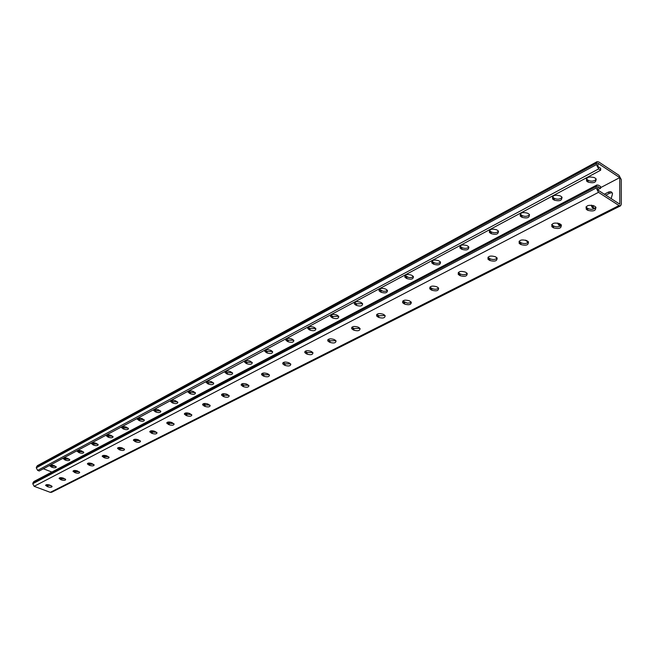 <?xml version="1.0" encoding="UTF-8"?>
<svg xmlns="http://www.w3.org/2000/svg" width="654" height="654" viewBox="0 0 654 654"><rect width="100%" height="100%" fill="white"/><g stroke="black" fill="none" stroke-linecap="round" stroke-linejoin="round"><path stroke-width="0.98" d="M600.544 188.385L600.56 186.521L598.549 185.221L596.906 184.976L596.195 188.025L598.5 192.333L619.036 205.56L620.597 205.797L621.3 204.228L621.235 179.523L618.978 175.313L598.712 161.93L597.053 161.677L596.383 164.636L598.663 168.904L600.658 170.212L600.666 168.372L597.911 166.557L597.936 163.255L619.73 177.626L619.788 204.179L597.74 189.962L597.764 186.586L600.544 188.385L597.74 189.546M37.319 465.697L36.264 467.831L37.654 470.398L39.215 470.994L600.658 170.212M63.356 478.107L62.956 478.973M77.164 470.847L76.747 471.804M242.74 383.604L242.699 384.732M262.663 373.197L262.687 374.072M223.545 393.692L223.415 394.959M205.013 403.453L204.808 404.793M187.118 412.887L186.84 414.26M169.819 422.018L169.492 423.383M153.093 430.839L152.725 432.171M136.915 439.382L136.514 440.649M121.26 447.638L120.835 448.84M106.095 455.625L105.662 456.754M91.397 463.359L90.971 464.397M600.552 187.673L619.73 177.626M591.527 205.111L591.6 206.231C592.172 208.176 593.587 208.667 595.819 207.686L595.819 207.686M611.163 198.62L612.528 193.764C611.956 191.704 610.501 191.197 608.163 192.227L604.329 194.213M557.739 223.006L558.851 225.262L561.385 225.27M495.013 256.572L496.999 257.897M525.587 240.124L528.514 241.988M612.119 192.693L609.659 193.192L605.825 195.178M593.088 205.446L593.489 208.168M559.227 223.504L559.693 225.548M496.484 257.439L496.713 257.897M527.042 240.836L527.467 242.103M51.895 472.041L43.197 468.714M246.779 363.722C250.188 364.728 252.019 364.368 252.272 362.668L250.065 361.114C246.656 360.109 244.825 360.46 244.571 362.161L246.779 363.722L246.999 362.251L244.988 361.024M227.273 374.104C230.576 375.069 232.358 374.75 232.636 373.14L230.421 371.578C227.118 370.605 225.328 370.924 225.05 372.535L227.273 374.104L227.502 372.649L225.499 371.456M208.471 384.102C211.667 385.043 213.417 384.756 213.711 383.228L211.479 381.674C208.283 380.726 206.541 381.02 206.239 382.541L208.471 384.102L208.708 382.672L206.713 381.511M190.339 393.757C193.437 394.664 195.145 394.403 195.448 392.956L193.216 391.403C190.118 390.487 188.409 390.757 188.099 392.196L190.339 393.757L190.576 392.343L188.597 391.206M172.836 403.068C175.844 403.951 177.512 403.714 177.831 402.341L175.591 400.796C172.582 399.905 170.915 400.15 170.588 401.515L172.836 403.068L173.073 401.67L171.111 400.575M155.93 412.061C158.848 412.919 160.483 412.699 160.819 411.399L158.57 409.862C155.644 409.003 154.017 409.224 153.674 410.516L155.93 412.061L156.175 410.687L154.221 409.617M139.588 420.751C142.433 421.593 144.027 421.389 144.37 420.154L142.131 418.625C139.286 417.792 137.683 417.988 137.34 419.222L139.588 420.751L139.842 419.394L137.904 418.356M123.794 429.155C126.565 429.972 128.127 429.784 128.47 428.615L126.23 427.103C123.459 426.285 121.897 426.465 121.538 427.642L123.794 429.155L124.047 427.822L122.126 426.809M108.507 437.289C111.213 438.074 112.733 437.91 113.093 436.79L110.845 435.294C108.147 434.501 106.618 434.665 106.259 435.785L108.507 437.289L108.768 435.973L106.864 434.992M93.718 445.161C96.351 445.93 97.847 445.775 98.206 444.712L95.966 443.224C93.334 442.456 91.83 442.603 91.47 443.674L93.718 445.161L93.98 443.853L92.1 442.905M79.387 452.781C81.963 453.524 83.426 453.394 83.786 452.38L81.546 450.908C78.979 450.165 77.515 450.295 77.147 451.309L79.387 452.781L79.657 451.497L77.793 450.573M65.506 460.171C68.016 460.89 69.455 460.776 69.815 459.803L67.583 458.348C65.073 457.62 63.634 457.743 63.266 458.707L65.506 460.171L65.776 458.895L63.937 458.004M52.05 467.332C54.503 468.035 55.909 467.929 56.277 466.997L54.045 465.566C51.592 464.855 50.186 464.961 49.818 465.885L52.05 467.332L52.32 466.073L50.497 465.207M271.345 350.658L272.653 351.787C272.432 353.593 270.56 353.986 267.028 352.947L264.837 351.394C265.066 349.588 266.946 349.203 270.47 350.242L271.345 350.658M292.551 339.377L293.834 340.481C293.638 342.394 291.717 342.819 288.071 341.756L285.888 340.211C286.092 338.298 288.013 337.881 291.668 338.944L292.551 339.377M314.599 327.646L315.849 328.717C315.694 330.752 313.724 331.218 309.939 330.123L307.789 328.586C307.944 326.559 309.922 326.101 313.707 327.204L314.599 327.646M337.546 315.432L338.756 316.479C338.641 318.637 336.622 319.144 332.69 318.016L330.572 316.503C330.687 314.353 332.714 313.846 336.647 314.983L337.546 315.432M361.441 302.72L362.61 303.726C362.545 306.015 360.477 306.579 356.389 305.41L354.296 303.922C354.37 301.633 356.446 301.077 360.534 302.246L361.441 302.72M386.351 289.469L387.462 290.425C387.462 292.861 385.337 293.474 381.078 292.273L379.034 290.817C379.042 288.389 381.176 287.776 385.435 288.978L386.351 289.469M412.331 275.645L413.393 276.544C413.459 279.127 411.276 279.806 406.837 278.571L404.834 277.149C404.785 274.566 406.976 273.895 411.407 275.138L412.331 275.645M439.463 261.208L440.461 262.041C440.6 264.796 438.36 265.532 433.725 264.265L431.787 262.892C431.656 260.145 433.904 259.409 438.54 260.684L439.463 261.208M467.831 246.117L468.746 246.885C468.975 249.812 466.662 250.621 461.822 249.313L459.95 247.989C459.737 245.07 462.051 244.269 466.891 245.577L467.831 246.117M497.498 230.331L498.332 231.017C498.65 234.132 496.28 235.015 491.219 233.674L489.421 232.415C489.11 229.309 491.489 228.426 496.549 229.775L497.498 230.331M528.579 213.793L529.307 214.398C529.74 217.7 527.304 218.673 521.99 217.3L520.282 216.106C519.865 212.803 522.317 211.839 527.623 213.212L528.579 213.793M561.157 196.462L561.786 196.96C562.334 200.476 559.824 201.538 554.257 200.132L552.646 199.012C552.107 195.505 554.625 194.451 560.2 195.857L561.157 196.462M595.361 178.264L595.868 178.665C596.546 182.392 593.963 183.553 588.11 182.123L586.613 181.076C585.951 177.348 588.543 176.204 594.396 177.635L595.361 178.264M252.068 362.332L246.999 362.251M232.407 372.772L227.502 372.649M213.466 382.827L208.708 382.672M195.186 392.531L190.576 392.343M177.553 401.891L173.073 401.67M160.516 410.933L156.175 410.687M144.06 419.664L139.842 419.394M128.143 428.108L124.047 427.822M112.741 436.267L108.768 435.973M97.838 444.172L93.98 443.853M83.41 451.824L79.657 451.497M69.422 459.239L65.776 458.895M55.86 466.425L52.32 466.073M265.222 350.192L267.241 351.451L272.473 351.492M286.248 338.952L288.267 340.235L293.679 340.227M308.108 327.262L310.127 328.578L315.719 328.512M330.85 315.097L332.87 316.446L338.658 316.323M354.533 302.434L356.553 303.816L362.545 303.619M379.222 289.248L383.089 291.259L385.631 291.234L387.438 290.384M404.965 275.489L408.897 277.558L411.546 277.5L413.41 276.568M431.853 261.134L433.847 262.597C436.529 263.701 438.752 263.546 440.526 262.14M459.942 246.133L461.928 247.621C464.716 248.773 467.03 248.585 468.861 247.057M489.339 230.445L491.301 231.957C494.211 233.167 496.607 232.938 498.511 231.271M520.11 214.022L522.064 215.55C525.088 216.826 527.59 216.548 529.56 214.733M552.377 196.813L554.298 198.358C557.461 199.691 560.061 199.372 562.113 197.385M586.237 178.763L588.134 180.316C591.437 181.722 594.151 181.338 596.276 179.171M620.564 205.814L51.625 492.282L50.284 492.348L34.147 486.314L32.749 483.731L33.836 481.548M241.637 383.988L243.64 385.165L248.708 385.296M222.041 394.092L224.028 395.229L228.941 395.4M203.149 403.82L205.127 404.932L209.885 405.128M184.943 413.205L186.905 414.284L191.516 414.513M167.375 422.263L169.321 423.318L173.792 423.571M150.412 431.011L152.349 432.032L156.674 432.31M134.029 439.463L135.942 440.453L140.144 440.747M118.186 447.63L120.091 448.587L124.162 448.906M102.874 455.536L104.754 456.459L108.703 456.794M88.053 463.179L89.909 464.078L93.751 464.43M73.706 470.586L75.545 471.46L79.265 471.812M59.808 477.763L61.623 478.605L65.236 478.973M46.344 484.712L51.633 485.906M269.244 374.799L264.003 374.709L262.001 373.508M290.589 363.886L285.169 363.845L283.157 362.61M312.784 352.531L307.176 352.539L305.165 351.28M335.894 340.709L330.09 340.783L328.071 339.483M359.962 328.398L353.953 328.529L351.934 327.204M385.059 315.547L378.829 315.759L376.818 314.402M411.26 302.148L409.257 300.766C404.777 299.532 402.562 300.178 402.627 302.704L404.646 304.102C409.134 305.336 411.333 304.682 411.26 302.148L409.837 302.908L407.246 303.121L402.782 301.053M438.613 288.128C436.815 289.469 434.575 289.599 431.902 288.512L429.907 287.106M467.226 273.47C465.354 274.933 463.032 275.097 460.252 273.961L458.266 272.53M497.171 258.126C495.233 259.72 492.814 259.924 489.911 258.731L487.941 257.275M528.546 242.037C526.535 243.787 524.018 244.032 520.993 242.773L519.039 241.301M561.459 225.156C559.374 227.069 556.75 227.363 553.586 226.039L551.657 224.559M596.031 207.424C593.857 209.509 591.118 209.86 587.807 208.471L585.91 206.975M243.419 386.661L241.179 385.124C241.432 383.465 243.28 383.13 246.722 384.127L248.945 385.656C248.7 387.323 246.86 387.659 243.419 386.661L243.64 385.165M223.799 396.708L221.551 395.171C221.82 393.602 223.627 393.299 226.954 394.264L229.194 395.793C228.933 397.37 227.134 397.673 223.799 396.708L224.028 395.229M204.898 406.387L202.634 404.859C202.928 403.371 204.686 403.093 207.915 404.033L210.163 405.554C209.877 407.05 208.119 407.328 204.898 406.387L205.127 404.932M186.668 415.723L184.395 414.195C184.706 412.788 186.431 412.535 189.554 413.442L191.818 414.971C191.516 416.377 189.799 416.631 186.668 415.723L186.905 414.284M169.075 424.732L166.803 423.212C167.13 421.871 168.806 421.65 171.847 422.525L174.111 424.045C173.792 425.378 172.116 425.607 169.075 424.732L169.321 423.318M152.096 433.43L149.815 431.91C150.15 430.651 151.793 430.446 154.745 431.297L157.017 432.809C156.69 434.076 155.047 434.281 152.096 433.43L152.349 432.032M135.689 441.826L133.408 440.322C133.751 439.12 135.362 438.94 138.231 439.766L140.504 441.262C140.16 442.472 138.558 442.66 135.689 441.826L135.942 440.453M119.829 449.952L117.548 448.456C117.9 447.32 119.469 447.148 122.265 447.957L124.538 449.437C124.195 450.581 122.625 450.753 119.829 449.952L120.091 448.587M104.493 457.808L102.212 456.329C102.572 455.241 104.109 455.086 106.831 455.871L109.104 457.342C108.752 458.429 107.215 458.585 104.493 457.808L104.754 456.459M89.647 465.403L87.374 463.939C87.734 462.909 89.238 462.77 91.895 463.531L94.16 464.986C93.808 466.024 92.304 466.163 89.647 465.403L89.909 464.078M75.275 472.768L73.003 471.321C73.362 470.332 74.842 470.21 77.434 470.945L79.698 472.392C79.338 473.382 77.867 473.504 75.275 472.768L75.545 471.46M61.353 479.897L59.089 478.466C59.449 477.526 60.896 477.412 63.43 478.131L65.686 479.562C65.326 480.502 63.879 480.616 61.353 479.897L61.623 478.605M47.856 486.805L45.6 485.391C45.96 484.491 47.382 484.393 49.851 485.096L52.107 486.502C51.748 487.402 50.325 487.508 47.856 486.805L48.126 485.53M268.132 374.014L267.249 373.598C263.685 372.576 261.796 372.943 261.567 374.701L263.791 376.23C267.355 377.26 269.244 376.884 269.456 375.118L268.132 374.014M289.477 363.084L288.586 362.659C284.899 361.597 282.953 361.997 282.765 363.869L284.964 365.39C288.651 366.444 290.589 366.044 290.777 364.172L289.477 363.084M311.68 351.713L310.773 351.272C306.955 350.184 304.96 350.626 304.805 352.604L306.988 354.116C310.813 355.204 312.8 354.754 312.939 352.768L311.68 351.713M334.791 339.876L333.883 339.426C329.91 338.298 327.867 338.788 327.752 340.889L329.902 342.377C333.875 343.505 335.911 343.015 336.017 340.897L334.791 339.876M358.874 327.548L357.951 327.082C353.822 325.913 351.729 326.452 351.664 328.684L353.781 330.156C357.91 331.316 360.002 330.769 360.052 328.529L358.874 327.548M383.98 314.688L383.056 314.206C378.756 313.004 376.606 313.593 376.598 315.972L378.674 317.403C382.974 318.604 385.116 318.007 385.116 315.629L383.98 314.688M437.575 287.245L436.627 286.73C431.951 285.455 429.678 286.166 429.809 288.855L431.779 290.212C436.455 291.48 438.728 290.768 438.572 288.071L437.575 287.245M466.204 272.587L465.256 272.048C460.359 270.74 458.021 271.524 458.241 274.386L460.138 275.686C465.035 276.994 467.365 276.209 467.128 273.339L466.204 272.587M496.173 257.235L495.217 256.687C490.091 255.346 487.688 256.196 488.007 259.246L489.821 260.488C494.947 261.829 497.342 260.971 497.015 257.913L496.173 257.235M527.574 241.154L526.609 240.582C521.238 239.209 518.769 240.141 519.194 243.378L520.919 244.563C526.298 245.937 528.759 244.997 528.318 241.743L527.574 241.154M560.527 224.281L559.554 223.684C553.913 222.286 551.363 223.308 551.911 226.75L553.537 227.862C559.178 229.26 561.712 228.238 561.157 224.78L560.527 224.281M595.124 206.566L594.151 205.945C588.224 204.514 585.6 205.626 586.27 209.288L587.791 210.326C593.709 211.749 596.325 210.629 595.639 206.958L595.124 206.566M598.663 168.904L37.654 470.398M596.391 163.165L36.485 466.825M596.383 164.636L36.264 467.831M51.282 467.038L51.552 465.779M64.73 459.868L64.999 458.593M78.611 452.478L78.872 451.186M92.925 444.843L93.187 443.543M107.714 436.962L107.975 435.646M122.985 428.828L123.246 427.487M138.779 420.416L139.024 419.059M155.104 411.709L155.35 410.336M172.002 402.709L172.247 401.311M189.496 393.389L189.734 391.975M207.629 383.726L207.858 382.296M226.423 373.712L226.644 372.257M245.92 363.322L246.133 361.85M619.036 205.56L50.284 492.348M598.5 192.333L34.147 486.314M596.195 188.025L32.749 483.731M596.211 186.521L32.97 482.709M47.358 485.243L47.08 486.519M60.838 478.311L60.569 479.595M74.752 471.158L74.482 472.458M89.116 463.768L88.846 465.092M103.945 456.14L103.684 457.481M119.273 448.26L119.02 449.625M135.125 440.117L134.863 441.491M151.515 431.681L151.262 433.087M168.487 422.958L168.242 424.381M186.063 413.925L185.818 415.364M204.277 404.556L204.04 406.02M223.161 394.844L222.94 396.324M242.765 384.765L242.544 386.269M608.163 192.227L609.659 193.192M588.11 182.123L588.134 180.316M587.145 181.501L587.169 179.687M554.257 200.132L554.298 198.358M553.292 199.535L553.341 197.761M521.99 217.3L522.064 215.55M521.042 216.719L521.107 214.97M491.219 233.674L491.301 231.957M490.271 233.118L490.361 231.402M461.822 249.313L461.928 247.621M460.882 248.773L460.996 247.081M433.725 264.265L433.847 262.597M432.793 263.742L432.923 262.074M406.837 278.571L406.976 276.928M405.913 278.064L406.052 276.429M381.078 292.273L381.233 290.654M380.17 291.79L380.326 290.172M356.389 305.41L356.553 303.816M355.482 304.944L355.653 303.35M332.69 318.016L332.87 316.446M331.799 317.558L331.979 315.996M309.939 330.123L310.127 328.578M309.048 329.681L309.244 328.136M288.071 341.756L288.267 340.235M287.188 341.331L287.392 339.81M267.028 352.947L267.241 351.451M266.162 352.539L266.366 351.043M587.807 208.471L587.791 210.326M586.834 207.858L586.81 209.705M553.586 226.039L553.537 227.862M552.614 225.45L552.565 227.273M520.993 242.773L520.919 244.563M520.028 242.201L519.955 243.991M489.911 258.731L489.821 260.488M488.963 258.183L488.865 259.94M460.252 273.961L460.138 275.686M459.304 273.429L459.19 275.162M431.902 288.512L431.779 290.212M430.961 287.997L430.839 289.697M404.793 302.434L404.646 304.102M403.861 301.935L403.714 303.611M378.829 315.759L378.674 317.403M377.906 315.277L377.75 316.928M353.953 328.529L353.781 330.156M353.037 328.071L352.866 329.69M330.09 340.783L329.902 342.377M329.183 340.333L328.995 341.928M307.176 352.539L306.988 354.116M306.285 352.105L306.088 353.683M285.169 363.845L284.964 365.39M284.277 363.42L284.073 364.973M264.003 374.709L263.791 376.23M263.121 374.301L262.908 375.821M597.053 161.677L37.286 465.713M106.259 435.785L106.349 435.351M121.538 427.642L121.636 427.168M137.34 419.222L137.43 418.707M153.674 410.516L153.78 409.96M170.588 401.515L170.694 400.902M188.099 392.196L188.205 391.525M206.239 382.541L206.353 381.813M225.05 372.535L225.172 371.742M244.571 362.161L244.694 361.286M596.906 184.976L33.804 481.565M102.302 455.903L102.212 456.329M117.638 447.998L117.548 448.456M133.506 439.823L133.408 440.322M149.913 431.37L149.815 431.91M166.909 422.615L166.803 423.212M184.51 413.541L184.395 414.195M202.748 404.139L202.634 404.859M221.665 394.395L221.551 395.171M241.301 384.274L241.179 385.124M593.096 207.179L591.6 206.231M527.149 241.4L525.669 240.517M559.334 224.706L557.846 223.791M586.613 181.076L586.63 179.27M552.646 199.012L552.687 197.23M520.282 216.106L520.355 214.357M489.421 232.415L489.511 230.69M459.95 247.989L460.056 246.296M431.787 262.892L431.91 261.224M404.834 277.149L404.981 275.506M379.034 290.817L379.181 289.289M354.296 303.922L354.443 302.532M330.572 316.503L330.72 315.236M307.789 328.586L307.928 327.433M285.888 340.211L286.027 339.156M264.837 351.394L264.968 350.43M586.295 207.441L586.27 209.288M551.96 224.927L551.911 226.75M519.26 241.588L519.194 243.378M488.097 257.48L488.007 259.246M458.356 272.653L458.241 274.386M429.94 287.155L429.809 288.855M402.766 301.069L402.627 302.704M376.745 314.476L376.598 315.972M351.811 327.327L351.664 328.684M327.899 339.647L327.752 340.889M304.944 351.476L304.805 352.604M282.896 362.839L282.765 363.869M261.698 373.761L261.567 374.701"/></g></svg>
